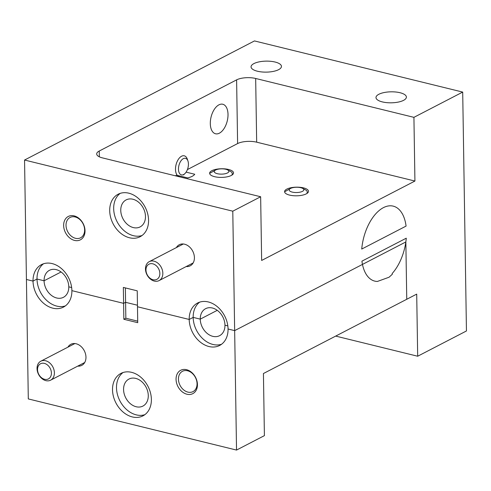<?xml version="1.0" encoding="UTF-8"?>
<svg xmlns="http://www.w3.org/2000/svg" width="491" height="491" viewBox="0 0 491 491"><rect width="100%" height="100%" fill="white"/><g stroke="black" fill="none" stroke-linecap="round" stroke-linejoin="round"><path stroke-width="0.74" d="M186.193 266.552A11.87 8.961 -117.4 0 0 194.411 257.64A11.87 8.961 -117.4 0 0 187.145 245.224A11.87 8.961 -117.4 0 0 176.373 247.593M85.023 230.77A13.153 9.924 -117.4 0 0 74.141 215.887A13.153 9.924 -117.4 0 0 63.64 225.522A13.153 9.924 -117.4 0 0 74.522 240.412A13.153 9.924 -117.4 0 0 85.023 230.77M84.63 229.917A11.446 8.635 -117.4 0 0 79.585 219.317A11.446 8.635 -117.4 0 0 70.06 217.47A11.446 8.635 -117.4 0 0 66.027 225.344A11.446 8.635 -117.4 0 0 71.066 235.944A11.446 8.635 -117.4 0 0 80.592 237.791A11.446 8.635 -117.4 0 0 84.63 229.917M148.57 220.244A23.918 18.05 -117.4 0 0 138.032 198.1A23.918 18.05 -117.4 0 0 118.135 194.233A23.918 18.05 -117.4 0 0 109.702 210.7A23.918 18.05 -117.4 0 0 120.234 232.844A23.918 18.05 -117.4 0 0 140.138 236.705A23.918 18.05 -117.4 0 0 148.57 220.244M120.209 193.368A23.918 18.05 -117.4 0 0 113.679 208.632A23.918 18.05 -117.4 0 0 142.04 235.514M278.606 69.667A15.203 5.499 -0.9 0 0 281.453 66.389A15.203 5.499 -0.9 0 0 270.866 61.326A15.203 5.499 -0.9 0 0 253.896 63.597A15.203 5.499 -0.9 0 0 251.054 66.868A15.203 5.499 -0.9 0 0 261.642 71.931A15.203 5.499 -0.9 0 0 278.606 69.667M403.547 100.354A15.203 5.499 -0.9 0 0 406.395 97.077A15.203 5.499 -0.9 0 0 395.801 92.013A15.203 5.499 -0.9 0 0 378.837 94.284A15.203 5.499 -0.9 0 0 375.989 97.556A15.203 5.499 -0.9 0 0 386.583 102.619A15.203 5.499 -0.9 0 0 403.547 100.354M211.86 170.69A11.956 4.321 179.1 0 1 225.203 168.91A11.956 4.321 179.1 0 1 233.532 172.887A11.956 4.321 179.1 0 1 231.292 175.465A11.956 4.321 179.1 0 1 217.949 177.245A11.956 4.321 179.1 0 1 209.62 173.268A11.956 4.321 179.1 0 1 211.86 170.69M286.818 189.103A11.956 4.321 179.1 0 1 300.167 187.323A11.956 4.321 179.1 0 1 308.495 191.3A11.956 4.321 179.1 0 1 306.255 193.877A11.956 4.321 179.1 0 1 292.912 195.657A11.956 4.321 179.1 0 1 284.584 191.68A11.956 4.321 179.1 0 1 286.818 189.103M210.301 123.597A15.203 8.322 -76.2 0 1 222.785 104.245A15.203 8.322 -76.2 0 1 228.014 114.421A15.203 8.322 -76.2 0 1 215.531 133.773A15.203 8.322 -76.2 0 1 210.301 123.597M120.761 210.375A15.203 11.471 62.6 0 1 126.119 199.911A15.203 11.471 62.6 0 1 138.775 202.366A15.203 11.471 62.6 0 1 145.471 216.445A15.203 11.471 62.6 0 1 140.107 226.91A15.203 11.471 62.6 0 1 127.457 224.455A15.203 11.471 62.6 0 1 120.761 210.375M217.255 310.33L200.254 319.138A15.203 11.471 62.6 0 1 205.619 308.673A15.203 11.471 62.6 0 1 218.268 311.128A15.203 11.471 62.6 0 1 224.964 325.208L227.83 325.907L224.964 325.208A15.203 11.471 62.6 0 1 219.6 335.672A15.203 11.471 62.6 0 1 206.95 333.217A15.203 11.471 62.6 0 1 200.254 319.138L217.255 310.33M61.087 271.965L44.08 280.778A15.203 11.471 62.6 0 1 49.444 270.308A15.203 11.471 62.6 0 1 62.093 272.769A15.203 11.471 62.6 0 1 68.789 286.842L71.661 287.548L68.789 286.842A15.203 11.471 62.6 0 1 63.431 297.313A15.203 11.471 62.6 0 1 50.776 294.852A15.203 11.471 62.6 0 1 44.08 280.778L61.087 271.965M254.467 40.931L462.7 92.081L413.925 117.343L255.67 78.474A13.668 4.941 -0.9 0 0 236.607 79.867L99.25 151.025A13.668 4.941 -0.9 0 0 96.69 153.965A13.668 4.941 -0.9 0 0 102.392 157.875L260.647 196.75L232.783 211.185L24.55 160.035L254.467 40.931M335.684 336.09L417.681 356.227L466.45 330.965L462.7 92.081M417.681 356.227L416.706 294.115L406.751 299.277L405.848 241.94L234.655 330.627L232.783 211.185M260.647 196.75L261.648 260.451L414.926 181.044L413.925 117.343M137.234 290.832L123.351 287.425L123.849 319.273L137.732 322.685L137.234 290.832M137.48 306.758L189.195 319.457L137.48 306.758M228.063 329.007A23.918 18.05 -117.4 0 0 217.525 306.863A23.918 18.05 -117.4 0 0 197.627 302.996A23.918 18.05 -117.4 0 0 189.195 319.457A23.918 18.05 -117.4 0 0 199.727 341.607A23.918 18.05 -117.4 0 0 219.63 345.468A23.918 18.05 -117.4 0 0 228.063 329.007L234.655 330.627L228.063 329.007M236.533 450.069L234.655 330.627L405.848 241.94L406.751 299.277L263.428 373.522L264.404 435.634L236.533 450.069L28.3 398.919L26.428 279.477L33.02 281.098L26.428 279.477L24.55 160.035M71.889 290.647A23.918 18.05 -117.4 0 0 61.357 268.497A23.918 18.05 -117.4 0 0 41.453 264.637A23.918 18.05 -117.4 0 0 33.02 281.098A23.918 18.05 -117.4 0 0 43.558 303.248A23.918 18.05 -117.4 0 0 63.456 307.108A23.918 18.05 -117.4 0 0 71.889 290.647L123.603 303.346L71.889 290.647M199.702 302.131A23.918 18.05 -117.4 0 0 193.172 317.395L200.254 319.138L193.172 317.395L189.195 319.457L193.172 317.395A23.918 18.05 -117.4 0 0 221.533 344.271M125.365 287.916L125.592 302.315L137.462 305.23L125.592 302.315L123.603 303.346L125.592 302.315L125.843 318.242L123.849 319.273M43.527 263.771A23.918 18.05 -117.4 0 0 37.003 279.035L44.08 280.778L37.003 279.035L33.02 281.098L37.003 279.035A23.918 18.05 -117.4 0 0 65.364 305.911M176.57 175.189L175.385 175.803M414.926 181.044L256.67 142.175A13.668 4.941 -0.9 0 0 237.607 143.568L187.415 169.573M186.101 172.138L194.743 174.256C193.65 175.796 191.294 177.018 187.672 177.92L177.312 175.373M77.756 366.114A11.87 8.961 -117.4 0 0 85.968 357.202A11.87 8.961 -117.4 0 0 78.701 344.786A11.87 8.961 -117.4 0 0 67.93 347.155M197.443 384.582A13.153 9.924 -117.4 0 0 186.562 369.698A13.153 9.924 -117.4 0 0 176.06 379.334A13.153 9.924 -117.4 0 0 186.942 394.224A13.153 9.924 -117.4 0 0 197.443 384.582M197.051 383.729A11.446 8.635 -117.4 0 0 192.006 373.129A11.446 8.635 -117.4 0 0 182.48 371.282A11.446 8.635 -117.4 0 0 178.448 379.156A11.446 8.635 -117.4 0 0 183.487 389.756A11.446 8.635 -117.4 0 0 193.012 391.609A11.446 8.635 -117.4 0 0 197.051 383.729M151.381 399.41A23.918 18.05 -117.4 0 0 140.849 377.26A23.918 18.05 -117.4 0 0 120.946 373.399A23.918 18.05 -117.4 0 0 112.513 389.86A23.918 18.05 -117.4 0 0 123.051 412.004A23.918 18.05 -117.4 0 0 142.949 415.871A23.918 18.05 -117.4 0 0 151.381 399.41M123.026 372.534A23.918 18.05 -117.4 0 0 116.496 387.798A23.918 18.05 -117.4 0 0 144.857 414.674M123.572 389.535A15.203 11.471 62.6 0 1 128.937 379.07A15.203 11.471 62.6 0 1 141.586 381.525A15.203 11.471 62.6 0 1 148.282 395.605A15.203 11.471 62.6 0 1 142.924 406.069A15.203 11.471 62.6 0 1 130.275 403.614A15.203 11.471 62.6 0 1 123.572 389.535M125.843 318.242L137.707 321.157M153.039 279.735A8.543 6.444 -117.4 0 0 159.851 273.475A8.543 6.444 -117.4 0 0 152.787 263.808A8.543 6.444 -117.4 0 0 145.968 270.068A8.543 6.444 -117.4 0 0 153.039 279.735M154.002 261.175A10.679 8.059 62.6 0 1 162.423 270.302A10.679 8.059 62.6 0 1 159.066 280.606A10.679 8.059 62.6 0 1 154.315 281.079A10.679 8.059 62.6 0 1 145.895 271.946A10.679 8.059 62.6 0 1 149.246 261.648A10.679 8.059 62.6 0 1 154.002 261.175M44.595 379.298A8.543 6.444 -117.4 0 0 51.414 373.037A8.543 6.444 -117.4 0 0 44.343 363.371A8.543 6.444 -117.4 0 0 37.531 369.631A8.543 6.444 -117.4 0 0 44.595 379.298M45.559 360.738A10.679 8.059 62.6 0 1 53.979 369.864A10.679 8.059 62.6 0 1 50.628 380.169A10.679 8.059 62.6 0 1 45.872 380.642A10.679 8.059 62.6 0 1 37.451 371.509A10.679 8.059 62.6 0 1 40.802 361.21A10.679 8.059 62.6 0 1 45.559 360.738M183.327 158.648A8.543 4.677 103.8 0 0 178.472 169.186A8.543 4.677 103.8 0 0 183.579 174.569A8.543 4.677 103.8 0 0 184.886 173.611A8.543 4.677 103.8 0 0 187.967 161.066A8.543 4.677 103.8 0 0 183.327 158.648M179.172 176.551A10.679 5.849 -76.2 0 1 175.618 167.118A10.679 5.849 -76.2 0 1 181.56 156.23A10.679 5.849 -76.2 0 1 184.266 155.813A10.679 5.849 -76.2 0 1 187.359 159.256L187.967 161.066M292.255 192.104A7.31 2.645 -0.9 0 0 301.609 191.723A7.31 2.645 -0.9 0 0 302.579 188.335A7.31 2.645 -0.9 0 0 300.774 187.691A7.31 2.645 -0.9 0 0 290.402 188.532A7.31 2.645 -0.9 0 0 292.255 192.104M307.004 193.442L307.262 191.791A10.728 3.879 -0.9 0 0 305.445 189.839L302.579 188.335M307.286 192.779L307.219 193.288M217.292 173.691A7.31 2.645 -0.9 0 0 226.646 173.311A7.31 2.645 -0.9 0 0 227.615 169.923A7.31 2.645 -0.9 0 0 225.811 169.278A7.31 2.645 -0.9 0 0 215.439 170.119A7.31 2.645 -0.9 0 0 217.292 173.691M232.04 175.029L232.298 173.378A10.728 3.879 -0.9 0 0 230.482 171.427L227.615 169.923M232.323 174.366L232.255 174.876M392.156 273.542A38.611 21.138 103.8 0 0 406.272 238.19L361.922 261.163A38.611 21.138 103.8 0 0 374.793 281.122A38.611 21.138 103.8 0 0 377.383 281.453L389.075 277.225L392.34 274.23L392.156 273.542M406.082 226.087A38.611 21.138 103.8 0 0 393.211 206.134A38.611 21.138 103.8 0 0 361.732 249.06L406.082 226.087M99.342 156.825L99.25 151.025M237.607 143.568L236.607 79.867M256.67 142.175L255.67 78.474M193.153 262.949L159.066 280.606M183.327 243.99L149.246 261.648M84.71 362.511L50.628 380.169M74.89 343.553L40.802 361.21M184.886 173.611L183.505 174.937M290.402 188.532L285.21 191.459M215.439 170.119L210.246 173.047"/></g></svg>
